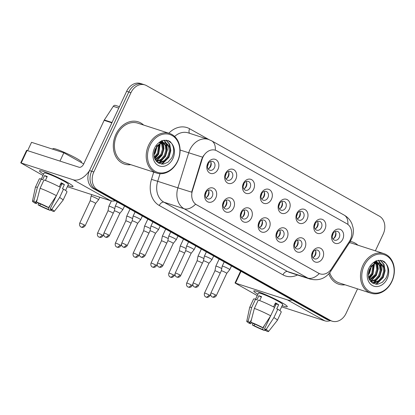 <?xml version="1.0" encoding="UTF-8"?>
<svg xmlns="http://www.w3.org/2000/svg" width="415" height="415" viewBox="0 0 415 415"><rect width="100%" height="100%" fill="white"/><g stroke="black" fill="none" stroke-linecap="round" stroke-linejoin="round"><path stroke-width="0.62" d="M233.635 207.936A7.403 5.857 -72 0 1 225.361 211.723A7.403 5.857 -72 0 1 223.343 202.162A7.403 5.857 -72 0 1 231.617 198.37A7.403 5.857 -72 0 1 233.635 207.936M223.654 202.722A4.627 3.662 108 0 0 225.449 208.927A4.627 3.662 108 0 0 230.092 206.328A4.627 3.662 108 0 0 228.302 200.123A4.627 3.662 108 0 0 223.654 202.722M251.459 217.927A7.403 5.857 -72 0 1 243.185 221.714A7.403 5.857 -72 0 1 241.167 212.153A7.403 5.857 -72 0 1 249.441 208.366A7.403 5.857 -72 0 1 251.459 217.927M241.478 212.713A4.627 3.662 108 0 0 243.273 218.918A4.627 3.662 108 0 0 247.916 216.319A4.627 3.662 108 0 0 246.126 210.115A4.627 3.662 108 0 0 241.478 212.713M269.288 227.918A7.403 5.857 -72 0 1 261.009 231.71A7.403 5.857 -72 0 1 258.991 222.15A7.403 5.857 -72 0 1 267.265 218.357A7.403 5.857 -72 0 1 269.288 227.918M259.308 222.705A4.627 3.662 108 0 0 261.097 228.914A4.627 3.662 108 0 0 265.74 226.315A4.627 3.662 108 0 0 263.95 220.106A4.627 3.662 108 0 0 259.308 222.705M287.113 237.914A7.403 5.857 -72 0 1 278.839 241.701A7.403 5.857 -72 0 1 276.815 232.141A7.403 5.857 -72 0 1 285.089 228.354A7.403 5.857 -72 0 1 287.113 237.914M277.132 232.701A4.627 3.662 108 0 0 278.921 238.905A4.627 3.662 108 0 0 283.564 236.306A4.627 3.662 108 0 0 281.775 230.102A4.627 3.662 108 0 0 277.132 232.701M304.937 247.905A7.403 5.857 -72 0 1 296.663 251.698A7.403 5.857 -72 0 1 294.64 242.137A7.403 5.857 -72 0 1 302.914 238.345A7.403 5.857 -72 0 1 304.937 247.905M294.956 242.692A4.627 3.662 108 0 0 296.746 248.901A4.627 3.662 108 0 0 301.389 246.303A4.627 3.662 108 0 0 299.599 240.093A4.627 3.662 108 0 0 294.956 242.692M322.761 257.902A7.403 5.857 -72 0 1 314.487 261.689A7.403 5.857 -72 0 1 312.464 252.128A7.403 5.857 -72 0 1 320.738 248.341A7.403 5.857 -72 0 1 322.761 257.902M312.78 252.688A4.627 3.662 108 0 0 314.57 258.893A4.627 3.662 108 0 0 319.213 256.294A4.627 3.662 108 0 0 317.423 250.089A4.627 3.662 108 0 0 312.78 252.688M215.81 197.939A7.403 5.857 -72 0 1 207.536 201.732A7.403 5.857 -72 0 1 205.518 192.166A7.403 5.857 -72 0 1 213.792 188.379A7.403 5.857 -72 0 1 215.81 197.939M205.83 192.726A4.627 3.662 108 0 0 207.619 198.935A4.627 3.662 108 0 0 212.267 196.337A4.627 3.662 108 0 0 210.478 190.127A4.627 3.662 108 0 0 205.83 192.726M235.824 179.239A7.403 5.857 -72 0 1 227.55 183.031A7.403 5.857 -72 0 1 225.527 173.47A7.403 5.857 -72 0 1 233.806 169.678A7.403 5.857 -72 0 1 235.824 179.239M225.843 174.025A4.627 3.662 108 0 0 227.633 180.235A4.627 3.662 108 0 0 232.281 177.636A4.627 3.662 108 0 0 230.486 171.426A4.627 3.662 108 0 0 225.843 174.025M253.648 189.235A7.403 5.857 -72 0 1 245.374 193.022A7.403 5.857 -72 0 1 243.356 183.461A7.403 5.857 -72 0 1 251.63 179.674A7.403 5.857 -72 0 1 253.648 189.235M243.667 184.021A4.627 3.662 108 0 0 245.457 190.226A4.627 3.662 108 0 0 250.105 187.627A4.627 3.662 108 0 0 248.315 181.422A4.627 3.662 108 0 0 243.667 184.021M271.472 199.226A7.403 5.857 -72 0 1 263.198 203.018A7.403 5.857 -72 0 1 261.18 193.452A7.403 5.857 -72 0 1 269.454 189.665A7.403 5.857 -72 0 1 271.472 199.226M261.492 194.013A4.627 3.662 108 0 0 263.286 200.222A4.627 3.662 108 0 0 267.929 197.623A4.627 3.662 108 0 0 266.139 191.414A4.627 3.662 108 0 0 261.492 194.013M289.296 209.222A7.403 5.857 -72 0 1 281.022 213.009A7.403 5.857 -72 0 1 279.005 203.449A7.403 5.857 -72 0 1 287.279 199.662A7.403 5.857 -72 0 1 289.296 209.222M279.316 204.009A4.627 3.662 108 0 0 281.111 210.213A4.627 3.662 108 0 0 285.753 207.614A4.627 3.662 108 0 0 283.964 201.41A4.627 3.662 108 0 0 279.316 204.009M307.126 219.213A7.403 5.857 -72 0 1 298.847 223A7.403 5.857 -72 0 1 296.829 213.44A7.403 5.857 -72 0 1 305.103 209.653A7.403 5.857 -72 0 1 307.126 219.213M297.14 214A4.627 3.662 108 0 0 298.935 220.204A4.627 3.662 108 0 0 303.578 217.605A4.627 3.662 108 0 0 301.788 211.401A4.627 3.662 108 0 0 297.14 214M324.95 229.204A7.403 5.857 -72 0 1 316.671 232.997A7.403 5.857 -72 0 1 314.653 223.436A7.403 5.857 -72 0 1 322.927 219.644A7.403 5.857 -72 0 1 324.95 229.204M314.969 223.991A4.627 3.662 108 0 0 316.759 230.201A4.627 3.662 108 0 0 321.402 227.602A4.627 3.662 108 0 0 319.612 221.392A4.627 3.662 108 0 0 314.969 223.991M342.774 239.201A7.403 5.857 -72 0 1 334.5 242.988A7.403 5.857 -72 0 1 332.477 233.427A7.403 5.857 -72 0 1 340.751 229.64A7.403 5.857 -72 0 1 342.774 239.201M332.794 233.987A4.627 3.662 108 0 0 334.583 240.192A4.627 3.662 108 0 0 339.226 237.593A4.627 3.662 108 0 0 337.437 231.388A4.627 3.662 108 0 0 332.794 233.987M218 169.247A7.403 5.857 -72 0 1 209.725 173.034A7.403 5.857 -72 0 1 207.702 163.474A7.403 5.857 -72 0 1 215.976 159.687A7.403 5.857 -72 0 1 218 169.247M208.019 164.034A4.627 3.662 108 0 0 209.808 170.238A4.627 3.662 108 0 0 214.456 167.639A4.627 3.662 108 0 0 212.662 161.435A4.627 3.662 108 0 0 208.019 164.034M226.191 200.212A4.627 3.662 -72 0 1 226.32 205.109A4.627 3.662 -72 0 1 223.789 207.614M244.015 210.203A4.627 3.662 -72 0 1 244.145 215.1A4.627 3.662 -72 0 1 241.613 217.61M261.839 220.199A4.627 3.662 -72 0 1 261.969 225.091A4.627 3.662 -72 0 1 259.437 227.602M279.663 230.19A4.627 3.662 -72 0 1 279.793 235.087A4.627 3.662 -72 0 1 277.262 237.598M297.488 240.181A4.627 3.662 -72 0 1 297.622 245.078A4.627 3.662 -72 0 1 295.086 247.589M315.312 250.178A4.627 3.662 -72 0 1 315.447 255.075A4.627 3.662 -72 0 1 312.91 257.58M208.366 190.215A4.627 3.662 -72 0 1 208.496 195.112A4.627 3.662 -72 0 1 205.965 197.623M228.375 171.519A4.627 3.662 -72 0 1 228.509 176.411A4.627 3.662 -72 0 1 225.978 178.922M246.204 181.511A4.627 3.662 -72 0 1 246.334 186.408A4.627 3.662 -72 0 1 243.802 188.918M264.028 191.502A4.627 3.662 -72 0 1 264.158 196.399A4.627 3.662 -72 0 1 261.626 198.91M281.852 201.498A4.627 3.662 -72 0 1 281.982 206.395A4.627 3.662 -72 0 1 279.451 208.901M299.677 211.489A4.627 3.662 -72 0 1 299.806 216.386A4.627 3.662 -72 0 1 297.275 218.897M317.501 221.486A4.627 3.662 -72 0 1 317.631 226.377A4.627 3.662 -72 0 1 315.099 228.888M335.325 231.477A4.627 3.662 -72 0 1 335.46 236.374A4.627 3.662 -72 0 1 332.923 238.884M210.55 161.523A4.627 3.662 -72 0 1 210.685 166.42A4.627 3.662 -72 0 1 208.154 168.931M202.115 159.282A12.497 9.887 -72 0 1 202.899 157.254A12.497 9.887 -72 0 1 215.442 150.235A12.497 9.887 -72 0 1 216.863 150.858L346.847 223.732A12.497 9.887 -72 0 1 349.212 241.748L331.559 268.728A12.497 9.887 -72 0 1 320.069 273.864A12.497 9.887 -72 0 1 318.647 273.241L196.601 204.818A12.497 9.887 -72 0 1 192.41 190.713L202.115 159.282L201.726 159.158L203.563 155.568M115.925 134.315A22.213 17.575 108 0 0 124.516 164.107A22.213 17.575 108 0 0 130.767 164.672A22.213 17.575 108 0 1 124.516 164.107A22.213 17.575 108 0 1 115.925 134.315A22.213 17.575 108 0 1 138.216 121.839A22.213 17.575 108 0 0 115.925 134.315M328.836 273.812A22.213 17.575 108 0 0 338.801 284.239A22.213 17.575 108 0 0 345.047 284.804A22.213 17.575 108 0 1 338.801 284.239A22.213 17.575 108 0 1 328.836 273.812M375.362 250.847L383.195 234.117A13.887 10.987 108 0 0 379.409 216.189L146.464 85.594A13.887 10.987 108 0 0 144.882 84.899L140.576 83.503A13.887 10.987 108 0 0 126.642 91.3L89.51 170.565A13.887 10.987 108 0 0 93.302 188.493L326.242 319.094L328.4 319.789A13.887 10.987 108 0 0 329.982 320.484A13.887 10.987 108 0 1 328.4 319.789L95.455 189.193L328.4 319.789L330.553 320.489A13.887 10.987 108 0 0 332.135 321.179A13.887 10.987 108 0 0 346.069 313.382L357.554 288.861M89.51 170.565L91.663 171.265A13.887 10.987 108 0 0 95.455 189.193A13.887 10.987 108 0 1 91.663 171.265L128.795 92L91.663 171.265L93.821 171.966A13.887 10.987 108 0 0 97.608 189.888L330.553 320.489M142.729 84.204A13.887 10.987 108 0 0 128.795 92A13.887 10.987 108 0 1 142.729 84.204M330.454 270.207A16.201 3.227 33.2 0 1 330.594 271.524C325.495 278.631 318.601 281.126 309.917 279.015A18.514 14.649 -72 0 1 307.811 278.092A16.201 9.784 119.3 0 0 319.26 273.573L195.548 204.216A16.201 9.784 -60.7 0 1 184.099 208.74A18.514 14.649 -72 0 1 177.885 187.839L191.657 192.166L201.726 159.158M143.606 125.045A22.213 17.575 108 0 0 138.216 121.839A22.213 17.575 108 0 1 143.606 125.045M357.891 245.182A22.213 17.575 108 0 0 352.501 241.976A22.213 17.575 108 0 0 350.276 241.452A22.213 17.575 108 0 1 352.501 241.976L352.501 241.976A22.213 17.575 108 0 1 357.891 245.182M144.882 84.899A13.887 10.987 108 0 0 130.948 92.695L93.821 171.966M326.242 319.094A13.887 10.987 108 0 0 327.824 319.783L332.135 321.179M210.348 167.032A7.403 5.857 108 0 0 210.462 166.804A7.403 5.857 108 0 0 211.219 164.35M208.895 168.547A6.941 5.494 108 0 0 210.14 166.623A6.941 5.494 108 0 0 210.929 162.27M207.484 166.104A5.089 4.031 108 0 0 207.775 165.554A5.089 4.031 108 0 0 208.351 163.422M84.214 224.956A3.009 0.285 -154.9 0 0 81.366 223.592A3.009 0.285 -154.9 0 0 79.737 223.114C78.907 225.895 80.982 227.13 80.686 226.818L80.992 227.015A3.009 1.816 119.3 0 0 81.195 227.104A3.009 1.816 -60.7 0 0 84.214 224.956A3.009 0.285 -154.9 0 1 85.189 225.667L95.606 203.428A3.009 0.285 -154.9 0 0 95.606 203.428L98.599 199.755A4.166 0.399 -154.9 0 0 98.604 199.75A4.166 0.399 -154.9 0 0 97.255 198.764A4.166 0.399 -154.9 0 0 91.938 196.357A4.166 0.399 -154.9 0 0 91.061 196.212A4.166 0.399 -154.9 0 0 91.061 196.222L91.803 194.63M95.606 203.428A3.009 0.285 -154.9 0 0 94.63 202.722A3.009 0.285 -154.9 0 0 90.786 200.979A3.009 0.285 -154.9 0 0 90.154 200.876A3.009 0.285 -154.9 0 0 90.154 200.886L91.061 196.222M208.164 195.73A7.403 5.857 108 0 0 208.273 195.496A7.403 5.857 108 0 0 209.03 193.042M206.706 197.239A6.941 5.494 108 0 0 207.951 195.315A6.941 5.494 108 0 0 208.74 190.962M205.295 194.796A5.089 4.031 108 0 0 205.586 194.246A5.089 4.031 108 0 0 206.167 192.114M124.542 206.011L122.809 209.7A4.166 0.399 -154.9 0 0 122.809 209.7A4.166 0.399 -154.9 0 0 121.46 208.719A4.166 0.399 -154.9 0 0 116.143 206.312A4.166 0.399 -154.9 0 0 115.266 206.167A4.166 0.399 -154.9 0 0 115.266 206.177L117.253 201.923M108.419 234.911A3.009 0.285 -154.9 0 0 105.571 233.541A3.009 0.285 -154.9 0 0 103.942 233.064C103.112 235.845 105.187 237.079 104.891 236.768L105.197 236.965A3.009 1.816 119.3 0 0 105.4 237.053A3.009 1.816 -60.7 0 0 108.419 234.911A3.009 0.285 -154.9 0 1 109.394 235.616L119.811 213.383A3.009 0.285 -154.9 0 0 119.811 213.383A3.009 0.285 -154.9 0 0 118.835 212.672A3.009 0.285 -154.9 0 0 114.991 210.934A3.009 0.285 -154.9 0 0 114.358 210.83A3.009 0.285 -154.9 0 0 114.358 210.836L115.266 206.177M228.172 177.029A7.403 5.857 108 0 0 228.286 176.795A7.403 5.857 108 0 0 229.044 174.341M226.72 178.538A6.941 5.494 108 0 0 227.965 176.619A6.941 5.494 108 0 0 228.753 172.261M225.309 176.095A5.089 4.031 108 0 0 225.599 175.545A5.089 4.031 108 0 0 226.18 173.413M113.248 213.211A3.009 0.285 -154.9 0 0 112.455 212.713A3.009 0.285 -154.9 0 0 108.611 210.976A3.009 0.285 -154.9 0 0 107.978 210.872A3.009 0.285 -154.9 0 0 107.978 210.877L108.886 206.219A4.166 0.399 -154.9 0 1 108.886 206.208A4.166 0.399 -154.9 0 1 109.762 206.354A4.166 0.399 -154.9 0 1 114.794 208.6M245.996 187.02A7.403 5.857 108 0 0 246.111 186.792A7.403 5.857 108 0 0 246.868 184.333M244.544 188.535A6.941 5.494 108 0 0 245.789 186.61A6.941 5.494 108 0 0 246.577 182.258M243.133 186.091A5.089 4.031 108 0 0 243.423 185.541A5.089 4.031 108 0 0 244.004 183.409M131.073 223.203A3.009 0.285 -154.9 0 0 130.279 222.705A3.009 0.285 -154.9 0 0 126.44 220.967A3.009 0.285 -154.9 0 0 125.807 220.863A3.009 0.285 -154.9 0 0 125.802 220.868L126.71 216.21A4.166 0.399 -154.9 0 1 126.71 216.199A4.166 0.399 -154.9 0 1 127.587 216.345A4.166 0.399 -154.9 0 1 132.618 218.596M263.826 197.016A7.403 5.857 108 0 0 263.935 196.783A7.403 5.857 108 0 0 264.692 194.329M262.368 198.526A6.941 5.494 108 0 0 263.613 196.601A6.941 5.494 108 0 0 264.402 192.249M260.957 196.082A5.089 4.031 108 0 0 261.248 195.532A5.089 4.031 108 0 0 261.829 193.4M148.897 233.194A3.009 0.285 -154.9 0 0 148.103 232.701A3.009 0.285 -154.9 0 0 144.264 230.963A3.009 0.285 -154.9 0 0 143.632 230.859A3.009 0.285 -154.9 0 0 143.626 230.865L144.534 226.201A4.166 0.399 -154.9 0 0 144.534 226.201A4.166 0.399 -154.9 0 1 145.411 226.336A4.166 0.399 -154.9 0 1 150.443 228.587M281.65 207.007A7.403 5.857 108 0 0 281.759 206.779A7.403 5.857 108 0 0 282.516 204.32M280.192 208.517A6.941 5.494 108 0 0 281.437 206.597A6.941 5.494 108 0 0 282.226 202.245M278.781 206.079A5.089 4.031 108 0 0 279.072 205.529A5.089 4.031 108 0 0 279.653 203.397M166.721 243.19A3.009 0.285 -154.9 0 0 165.927 242.692A3.009 0.285 -154.9 0 0 162.089 240.954A3.009 0.285 -154.9 0 0 161.456 240.85A3.009 0.285 -154.9 0 0 161.451 240.856L162.358 236.197A4.166 0.399 -154.9 0 0 162.358 236.197A4.166 0.399 -154.9 0 1 163.235 236.332A4.166 0.399 -154.9 0 1 168.267 238.578M225.988 205.721A7.403 5.857 108 0 0 226.097 205.492A7.403 5.857 108 0 0 226.855 203.034M224.531 207.23A6.941 5.494 108 0 0 225.776 205.311A6.941 5.494 108 0 0 226.564 200.959M223.12 204.792A5.089 4.031 108 0 0 223.41 204.237A5.089 4.031 108 0 0 223.991 202.11M142.366 216.002L140.638 219.696A4.166 0.399 -154.9 0 0 140.638 219.696A4.166 0.399 -154.9 0 0 139.29 218.715A4.166 0.399 -154.9 0 0 133.967 216.303A4.166 0.399 -154.9 0 0 133.091 216.163A4.166 0.399 -154.9 0 0 133.091 216.168L135.077 211.92M126.243 244.902A3.009 0.285 -154.9 0 0 123.395 243.538A3.009 0.285 -154.9 0 0 121.771 243.06C120.936 245.841 123.011 247.075 122.716 246.764L123.022 246.961A3.009 1.816 119.3 0 0 123.224 247.05A3.009 1.816 -60.7 0 0 126.243 244.902A3.009 0.285 -154.9 0 1 127.218 245.613L137.635 223.374A3.009 0.285 -154.9 0 0 137.635 223.374A3.009 0.285 -154.9 0 0 136.66 222.668A3.009 0.285 -154.9 0 0 132.821 220.925A3.009 0.285 -154.9 0 0 132.188 220.822A3.009 0.285 -154.9 0 0 132.183 220.832L133.091 216.168M243.813 215.712A7.403 5.857 108 0 0 243.921 215.484A7.403 5.857 108 0 0 244.684 213.03M242.355 217.227A6.941 5.494 108 0 0 243.6 215.302A6.941 5.494 108 0 0 244.388 210.95M240.944 214.783A5.089 4.031 108 0 0 241.24 214.233A5.089 4.031 108 0 0 241.815 212.101M158.457 229.697A4.166 0.399 -154.9 0 0 158.463 229.687A4.166 0.399 -154.9 0 0 157.114 228.707A4.166 0.399 -154.9 0 0 151.791 226.3A4.166 0.399 -154.9 0 0 150.915 226.154A4.166 0.399 -154.9 0 0 150.915 226.165L150.007 230.818A3.009 0.285 -154.9 0 1 150.012 230.818A3.009 0.285 -154.9 0 1 150.645 230.922A3.009 0.285 -154.9 0 1 154.484 232.659A3.009 0.285 -154.9 0 1 155.459 233.37L158.457 229.697M155.454 233.375A3.009 0.285 -154.9 0 0 155.459 233.37L145.043 255.604A3.009 0.285 -154.9 0 0 144.067 254.898A3.009 0.285 -154.9 0 0 141.219 253.529A3.009 0.285 -154.9 0 0 139.596 253.051C138.76 255.832 140.835 257.067 140.54 256.755L140.846 256.952A3.009 1.816 119.3 0 0 141.048 257.041A3.009 1.816 -60.7 0 0 144.067 254.898M261.637 225.708A7.403 5.857 108 0 0 261.746 225.475A7.403 5.857 108 0 0 262.508 223.021M260.179 227.218A6.941 5.494 108 0 0 261.424 225.298A6.941 5.494 108 0 0 262.213 220.946M258.768 224.774A5.089 4.031 108 0 0 259.064 224.225A5.089 4.031 108 0 0 259.64 222.092M176.282 239.688A4.166 0.399 -154.9 0 0 176.287 239.683A4.166 0.399 -154.9 0 0 174.938 238.698A4.166 0.399 -154.9 0 0 169.616 236.291A4.166 0.399 -154.9 0 0 168.739 236.145A4.166 0.399 -154.9 0 0 168.739 236.156L167.831 240.814A3.009 0.285 -154.9 0 0 167.831 240.814A3.009 0.285 -154.9 0 1 168.469 240.913A3.009 0.285 -154.9 0 1 172.308 242.656A3.009 0.285 -154.9 0 1 173.283 243.361A3.009 0.285 -154.9 0 0 173.283 243.361L176.282 239.688M43.596 174.113A18.514 1.769 25.1 0 1 39.861 170.69A18.514 1.769 25.1 0 1 67.038 182.19A18.514 1.769 25.1 0 1 72.926 186.174A18.514 1.769 25.1 0 1 67.904 185.5A18.514 1.769 25.1 0 0 73.035 186.553A18.514 1.769 25.1 0 0 67.038 182.19A18.514 1.769 25.1 0 0 49.51 173.781A18.514 1.769 25.1 0 0 39.503 170.845A18.514 1.769 25.1 0 0 43.596 174.113M89.453 170.695A18.514 11.184 119.3 0 1 73.201 179.773L20.75 162.851L42.973 175.436M115.199 200.772A18.514 11.184 119.3 0 1 110.525 200.699L67.339 186.703M20.75 162.851L26.612 150.339L79.063 167.255A4.627 2.796 -60.7 0 0 83.711 163.956L104.144 120.334A2.314 1.831 -72 0 1 104.336 119.987L113.274 106.328A2.314 1.831 -72 0 1 115.401 105.379L119.437 106.686M257.876 294.245A18.514 1.769 25.1 0 1 254.146 290.827A18.514 1.769 25.1 0 1 281.318 302.327A18.514 1.769 25.1 0 1 287.206 306.312A18.514 1.769 25.1 0 1 282.184 305.632A18.514 1.769 25.1 0 0 287.315 306.69A18.514 1.769 25.1 0 0 281.318 302.327A18.514 1.769 25.1 0 0 263.79 293.913A18.514 1.769 25.1 0 0 253.783 290.982A18.514 1.769 25.1 0 0 257.876 294.245M292.16 299.983A18.514 11.184 119.3 0 1 287.481 299.91L235.03 282.988L257.259 295.573M330.444 320.634A18.514 11.184 119.3 0 1 324.805 320.831L281.624 306.835M169.559 133.459L137.79 123.162A20.828 16.481 108 0 0 116.89 134.854A20.828 16.481 108 0 0 124.946 162.784L156.714 173.081A20.828 16.481 108 0 0 177.615 161.388A20.828 16.481 108 0 0 169.559 133.459A20.828 16.481 108 0 0 148.658 145.151A20.828 16.481 108 0 0 156.714 173.081M177.511 161.202A19.899 15.744 108 0 0 172.08 135.503A19.899 15.744 108 0 0 149.841 145.686A19.899 15.744 108 0 0 155.272 171.385A19.899 15.744 108 0 0 177.511 161.202M159.07 144.301L155.371 148.938C153.099 154.219 154.339 158.4 155.303 159.817L158.763 163.277L163.391 164.107L168.075 162.161L171.706 157.996C174.305 152.855 174.352 148.093 171.862 143.72L170.124 141.572L167.883 140.462L161.783 140.68L159.324 142.381L160.315 143.528L164.921 142.833L168.36 145.032C170.679 148.28 170.773 152.191 168.64 156.771L165.17 160.849L160.61 162.716L157.498 162.436M156.497 146.983L154.961 152.341L154.105 153.732M159.396 144.072L158.385 153.446L154.489 157.825M158.763 144.534L157.529 153.171L154.302 157.062M161.653 142.983L162.561 144.534L163.323 149.39L161.803 154.556L155.485 160.123M161.119 143.165L161.705 144.259L162.467 149.11L160.947 154.281L155.205 159.635M163.635 142.698L165.979 145.644L166.742 150.495L165.222 155.667L161.751 159.744L156.647 161.653M163.157 142.708L165.123 145.364L165.886 150.22L164.366 155.386L160.906 159.459L156.356 161.331M164.983 142.879L168.547 146.474L169.304 151.325L167.785 156.497L164.319 160.574L159.754 162.441L157.384 162.348M155.205 149.312L154.567 151.107M160.315 141.66L161.399 142.672M159.998 141.826L160.88 142.817M160.216 141.66L163.349 142.511M161.684 141.821L162.882 142.49M156.45 146.194L161.84 142.584L164.786 142.807M166.135 140.094L169.745 144.264L170.824 150.619L168.931 157.389L162.141 164.169M164.184 140.099L166.436 143.408M166.612 143.844L167.37 149.955L165.507 156.284L159.905 162.421M162.089 140.571L163.028 142.329M163.194 142.739L163.951 148.85L162.089 155.174L156.486 161.316M159.879 141.92L160.216 143.066M160.263 143.268L158.67 154.064L154.862 158.909M157.15 146.122L155.251 152.959L154.069 154.909M167.722 140.415L171.571 143.268M165.896 140.073L169.32 144.124L170.394 150.484L168.5 157.249L161.508 164.122M163.935 140.13L165.969 143.18M166.088 143.45L166.954 149.654L165.082 156.144L159.132 162.488M161.814 140.669L162.566 142.106M162.82 142.739L163.515 148.798L161.663 155.034L156.17 161.108M159.957 143.72L158.245 153.929L154.712 158.525M156.657 146.754L154.826 152.819L154.084 154.11M383.839 253.591A20.828 16.481 108 0 0 362.943 265.289A20.828 16.481 108 0 0 371 293.218A20.828 16.481 108 0 0 391.9 281.52A20.828 16.481 108 0 0 383.839 253.591L352.07 243.294A20.828 16.481 108 0 0 349.435 242.734M391.791 281.334A19.899 15.744 108 0 0 386.36 255.64A19.899 15.744 108 0 0 364.121 265.823A19.899 15.744 108 0 0 369.552 291.517A19.899 15.744 108 0 0 391.791 281.334M373.355 264.438L369.656 269.076C367.379 274.351 368.619 278.532 369.583 279.949L373.044 283.409L377.676 284.239L382.36 282.299L385.992 278.133C388.585 272.987 388.637 268.23 386.142 263.852L384.404 261.704L382.163 260.599L376.063 260.817L373.609 262.519L374.595 263.665L379.201 262.97L382.64 265.169C384.964 268.417 385.058 272.328 382.921 276.909L379.455 280.986L374.89 282.854L371.778 282.574M370.777 267.12L369.246 272.473L368.39 273.869M373.682 264.205L372.665 273.584L368.769 277.962M373.049 264.671L371.809 273.309L368.582 277.199M375.933 263.115L376.841 264.671L377.603 269.522L376.083 274.694L369.765 280.26M375.399 263.302L375.99 264.391L376.747 269.247L375.227 274.414L369.485 279.772M377.915 262.83L380.264 265.776L381.022 270.632L379.502 275.799L376.037 279.876L370.927 281.785M377.437 262.84L379.409 265.501L380.166 270.352L378.646 275.524L375.191 279.591L370.637 281.463M379.263 263.011L382.827 266.612L383.59 271.462L382.07 276.634L378.599 280.706L374.034 282.574L371.669 282.48M369.485 269.449L368.852 271.244M374.6 261.798L375.684 262.804M374.278 261.958L375.16 262.954M374.496 261.798L377.629 262.643M375.964 261.953L377.162 262.628M370.735 266.331L376.125 262.716L379.066 262.939M329.743 272.722A20.828 16.481 108 0 0 339.226 282.921L371 293.218M380.415 260.231L384.025 264.402L385.104 270.756L383.211 277.526L376.426 284.301M378.47 260.236L380.721 263.541M380.897 263.982L381.655 270.092L379.792 276.416L374.185 282.558M376.369 260.708L377.313 262.462M377.479 262.871L378.231 268.982L376.374 275.311L370.766 281.448M374.164 262.052L374.501 263.203M374.548 263.406L372.955 274.201L369.143 279.041M371.43 266.259L369.532 273.091L368.354 275.041M382.007 260.547L385.851 263.401M380.182 260.205L383.6 264.262L384.679 270.616L382.786 277.386L375.793 284.259M378.215 260.267L380.254 263.312M380.368 263.587L381.24 269.792L379.362 276.276L373.412 282.62M376.094 260.802L376.851 262.244M377.1 262.871L377.795 268.93L375.943 275.171L370.45 281.24M374.237 263.857L372.525 274.061L368.997 278.662M370.943 266.887L369.106 272.956L368.364 274.248M27.67 150.598L31.545 142.324L63.853 152.793L83.721 163.93M63.853 152.793L59.978 161.072M37.122 202.416L36.546 203.641A9.255 0.887 25.1 0 1 34.99 202.307A9.255 0.887 25.1 0 1 35.794 202.307L37.251 199.195M40.084 188.27L36.504 202.069L38.486 203.179A9.255 0.887 25.1 0 1 46.973 207.023L48.633 207.557L56.404 195.662L60.315 187.321A15.272 1.463 25.1 0 0 43.99 179.928L40.084 188.27A15.272 1.463 25.1 0 1 56.404 195.662M36.546 203.641L34.891 203.106A12.035 1.152 25.1 0 1 32.463 201.156L35.389 187.269A15.272 1.463 25.1 0 1 35.4 187.238L39.311 178.896A15.272 1.463 25.1 0 1 41.298 179.057L44.115 173.008A13.42 1.287 25.1 0 1 51.367 175.135A13.42 1.287 25.1 0 1 64.076 181.231A13.42 1.287 25.1 0 1 68.423 184.395L65.591 190.438M59.309 186.786L61.176 182.792A13.42 1.287 25.1 0 1 62.904 183.731A13.42 1.287 25.1 0 1 64.392 184.597L62.442 188.768L63.531 189.121A15.272 1.463 25.1 0 1 66.971 191.855L63.064 200.196A15.272 1.463 25.1 0 1 63.044 200.227L54.251 211.36A12.035 1.152 25.1 0 1 52.923 211.271L50.946 210.161L51.237 209.539M52.715 149.182L52.964 148.663A15.734 1.504 25.1 0 1 61.467 151.153A15.734 1.504 25.1 0 1 76.365 158.302A15.734 1.504 25.1 0 1 81.459 162.011L81.221 162.53M56.238 195.922L50.194 208.828L51.849 209.362L59.625 197.467L63.531 189.121M59.625 197.467A15.272 1.463 25.1 0 1 63.064 200.196M36.504 202.069A12.035 1.152 25.1 0 1 48.633 207.557M51.849 209.362A12.035 1.152 25.1 0 1 54.251 211.36M50.163 205.218L48.254 209.29L50.231 210.4L50.993 209.357M50.231 210.4A12.035 1.152 25.1 0 1 38.107 204.911L39.762 205.446L40.457 203.967M38.616 203.226L38.107 204.911M50.194 208.828A9.255 0.887 25.1 0 1 51.751 210.161A9.255 0.887 25.1 0 1 50.946 210.161M48.254 209.29A9.255 0.887 25.1 0 1 39.762 205.446M45.396 180.452L47.253 176.484A13.42 1.287 25.1 0 0 44.561 175.612L42.605 179.783L41.298 179.057L37.392 187.398L33.812 201.197L35.794 202.307M35.4 187.238A15.272 1.463 25.1 0 1 37.392 187.398M32.463 201.156A12.035 1.152 25.1 0 1 33.812 201.197M60.279 187.3L61.918 183.793A9.255 0.887 -154.9 0 0 60.974 183.228M60.414 184.421A9.255 0.887 -154.9 0 0 61.451 184.784M44.561 175.612L47.014 176.992M61.918 183.793L64.392 184.597M60.383 184.488L61.342 185.023M251.407 322.548L250.831 323.778A9.255 0.887 25.1 0 1 249.27 322.445A9.255 0.887 25.1 0 1 250.074 322.439L251.532 319.327M254.364 308.407L250.79 322.206L252.766 323.311A9.255 0.887 25.1 0 1 261.258 327.155L262.913 327.694L270.689 315.799L274.595 307.453A15.272 1.463 25.1 0 0 258.275 300.061L254.364 308.407A15.272 1.463 25.1 0 1 270.689 315.799M255.562 299.184L258.395 293.14A13.42 1.287 25.1 0 1 265.647 295.267A13.42 1.287 25.1 0 1 278.356 301.368A13.42 1.287 25.1 0 1 282.703 304.527L279.871 310.57M273.589 306.924L275.461 302.929A13.42 1.287 25.1 0 1 277.184 303.868A13.42 1.287 25.1 0 1 278.678 304.735L276.722 308.905L277.817 309.258A15.272 1.463 25.1 0 1 281.256 311.987L277.345 320.333A15.272 1.463 25.1 0 1 277.329 320.359L268.536 331.497A12.035 1.152 25.1 0 1 267.208 331.409L265.226 330.299L265.522 329.676M270.518 316.059L264.474 328.96L266.129 329.5L273.905 317.6L277.817 309.258M273.905 317.6A15.272 1.463 25.1 0 1 277.345 320.333M250.79 322.206A12.035 1.152 25.1 0 1 262.913 327.694M266.129 329.5A12.035 1.152 25.1 0 1 268.536 331.497M264.443 325.355L262.534 329.427L264.516 330.537L265.273 329.489M264.516 330.537A12.035 1.152 25.1 0 1 252.393 325.044L254.047 325.583L254.737 324.105M252.896 323.363L252.393 325.044M264.474 328.96A9.255 0.887 25.1 0 1 266.036 330.299A9.255 0.887 25.1 0 1 265.226 330.299M262.534 329.427A9.255 0.887 25.1 0 1 254.047 325.583M259.676 300.585L261.533 296.621A13.42 1.287 25.1 0 0 258.841 295.75L256.885 299.921L255.583 299.189L251.672 307.536L248.097 321.329L250.074 322.439M250.831 323.778L249.171 323.244A12.035 1.152 25.1 0 1 246.749 321.288L249.674 307.406A15.272 1.463 25.1 0 1 249.685 307.375L253.591 299.033A15.272 1.463 25.1 0 1 255.583 299.189M249.685 307.375A15.272 1.463 25.1 0 1 251.672 307.536M246.749 321.288A12.035 1.152 25.1 0 1 248.097 321.329M274.559 307.432L276.198 303.93A9.255 0.887 -154.9 0 0 275.254 303.365M274.699 304.558A9.255 0.887 -154.9 0 0 275.736 304.921M258.841 295.75L261.294 297.124M276.198 303.93L278.678 304.735M274.668 304.62L275.622 305.16M299.474 216.998A7.403 5.857 108 0 0 299.583 216.77A7.403 5.857 108 0 0 300.346 214.316M298.017 218.513A6.941 5.494 108 0 0 299.262 216.589A6.941 5.494 108 0 0 300.05 212.236M296.606 216.07A5.089 4.031 108 0 0 296.901 215.52A5.089 4.031 108 0 0 297.477 213.388M184.545 253.181A3.009 0.285 -154.9 0 0 183.752 252.688A3.009 0.285 -154.9 0 0 179.913 250.945A3.009 0.285 -154.9 0 0 179.28 250.842A3.009 0.285 -154.9 0 0 179.275 250.852L180.183 246.188A4.166 0.399 -154.9 0 1 180.188 246.183A4.166 0.399 -154.9 0 1 181.059 246.323A4.166 0.399 -154.9 0 1 186.091 248.575M317.299 226.995A7.403 5.857 108 0 0 317.408 226.761A7.403 5.857 108 0 0 318.17 224.308M315.841 228.504A6.941 5.494 108 0 0 317.086 226.585A6.941 5.494 108 0 0 317.874 222.233M314.43 226.061A5.089 4.031 108 0 0 314.726 225.511A5.089 4.031 108 0 0 315.301 223.379M202.37 263.177A3.009 0.285 -154.9 0 0 201.576 262.679A3.009 0.285 -154.9 0 0 197.737 260.942A3.009 0.285 -154.9 0 0 197.104 260.838A3.009 0.285 -154.9 0 0 197.099 260.843M203.915 258.566A4.166 0.399 -154.9 0 0 198.889 256.32A4.166 0.399 -154.9 0 0 198.012 256.174A4.166 0.399 -154.9 0 0 198.007 256.185L201.337 249.067M335.123 236.986A7.403 5.857 108 0 0 335.232 236.758A7.403 5.857 108 0 0 335.994 234.299M333.665 238.501A6.941 5.494 108 0 0 334.91 236.576A6.941 5.494 108 0 0 335.699 232.224M332.254 236.057A5.089 4.031 108 0 0 332.55 235.507A5.089 4.031 108 0 0 333.126 233.375M220.194 273.169A3.009 0.285 -154.9 0 0 219.4 272.676A3.009 0.285 -154.9 0 0 215.561 270.933A3.009 0.285 -154.9 0 0 214.929 270.829A3.009 0.285 -154.9 0 0 214.929 270.834L215.831 266.176A4.166 0.399 -154.9 0 0 215.831 266.176A4.166 0.399 -154.9 0 1 216.713 266.311A4.166 0.399 -154.9 0 1 221.74 268.562M279.461 235.699A7.403 5.857 108 0 0 279.57 235.471A7.403 5.857 108 0 0 280.333 233.012M278.003 237.214A6.941 5.494 108 0 0 279.248 235.289A6.941 5.494 108 0 0 280.037 230.937M276.592 234.771A5.089 4.031 108 0 0 276.888 234.221A5.089 4.031 108 0 0 277.464 232.089M195.839 245.981L194.111 249.674A4.166 0.399 -154.9 0 0 194.111 249.674A4.166 0.399 -154.9 0 0 192.762 248.694A4.166 0.399 -154.9 0 0 187.44 246.282A4.166 0.399 -154.9 0 0 186.563 246.142A4.166 0.399 -154.9 0 0 186.563 246.152L188.555 241.898M179.716 274.88A3.009 0.285 -154.9 0 0 176.868 273.516A3.009 0.285 -154.9 0 0 175.244 273.039C174.409 275.819 176.484 277.054 176.188 276.743L176.494 276.94A3.009 1.816 119.3 0 0 176.697 277.028A3.009 1.816 -60.7 0 0 179.716 274.88A3.009 0.285 -154.9 0 1 180.691 275.591L191.108 253.358A3.009 0.285 -154.9 0 0 191.108 253.358A3.009 0.285 -154.9 0 0 190.132 252.647A3.009 0.285 -154.9 0 0 186.294 250.909A3.009 0.285 -154.9 0 0 185.661 250.805A3.009 0.285 -154.9 0 0 185.655 250.81L186.563 246.152M297.285 245.696A7.403 5.857 108 0 0 297.394 245.462A7.403 5.857 108 0 0 298.157 243.008M295.828 247.205A6.941 5.494 108 0 0 297.073 245.281A6.941 5.494 108 0 0 297.861 240.928M294.422 244.762A5.089 4.031 108 0 0 294.712 244.212A5.089 4.031 108 0 0 295.288 242.08M197.54 284.877A3.009 0.285 -154.9 0 0 194.692 283.507A3.009 0.285 -154.9 0 0 193.068 283.035C192.233 285.811 194.313 287.045 194.013 286.734L194.319 286.931A3.009 1.816 119.3 0 0 194.521 287.019A3.009 1.816 -60.7 0 0 197.54 284.877A3.009 0.285 -154.9 0 1 198.515 285.587L208.932 263.349A3.009 0.285 -154.9 0 0 208.932 263.349L211.93 259.676A4.166 0.399 -154.9 0 0 211.935 259.666A4.166 0.399 -154.9 0 0 210.587 258.685A4.166 0.399 -154.9 0 0 205.269 256.278A4.166 0.399 -154.9 0 0 204.393 256.133A4.166 0.399 -154.9 0 0 204.388 256.143L206.38 251.889M208.932 263.349A3.009 0.285 -154.9 0 0 207.957 262.638A3.009 0.285 -154.9 0 0 204.118 260.9A3.009 0.285 -154.9 0 0 203.485 260.796A3.009 0.285 -154.9 0 0 203.48 260.802L204.388 256.143M315.11 255.687A7.403 5.857 108 0 0 315.224 255.458A7.403 5.857 108 0 0 315.981 253M313.657 257.196A6.941 5.494 108 0 0 314.902 255.277A6.941 5.494 108 0 0 315.69 250.925M312.246 254.758A5.089 4.031 108 0 0 312.537 254.208A5.089 4.031 108 0 0 313.112 252.076M229.754 269.667A4.166 0.399 -154.9 0 0 229.76 269.662A4.166 0.399 -154.9 0 0 228.411 268.681A4.166 0.399 -154.9 0 0 223.094 266.269A4.166 0.399 -154.9 0 0 222.217 266.129A4.166 0.399 -154.9 0 0 222.212 266.134L221.309 270.793A3.009 0.285 -154.9 0 0 221.309 270.798A3.009 0.285 -154.9 0 1 221.942 270.891A3.009 0.285 -154.9 0 1 225.781 272.634A3.009 0.285 -154.9 0 1 226.756 273.34A3.009 0.285 -154.9 0 1 226.756 273.35L229.754 269.667L231.487 265.968M318.647 273.241L318.378 273.153M196.601 204.818L196.337 204.73M192.41 190.713L192.015 190.584M160.04 173.698L157.695 181.298L177.885 187.839L188.706 152.819A18.514 14.649 -72 0 1 189.868 149.81A18.514 14.649 -72 0 1 208.444 139.419L188.249 132.873A18.514 14.649 108 0 0 174.627 136.478M202.567 157.171L180.074 150.023M347.869 224.411A16.201 9.784 -60.7 0 0 344.196 215.131L211.634 140.815A16.201 9.784 119.3 0 1 215.302 150.189M297.482 274.984A23.141 18.312 -72 0 1 282.968 274.849A4.627 2.796 -60.7 0 1 287.616 271.55L307.811 278.092L184.099 208.74L163.909 202.193L287.616 271.55A18.514 14.649 108 0 0 289.727 272.473L309.917 279.015M350.125 240.15A16.201 3.227 33.2 0 1 350.265 241.463L330.594 271.524M168.806 133.215A23.141 18.312 -72 0 1 189.624 128.749L208.963 139.596M282.968 274.849L159.261 205.492A23.141 18.312 -72 0 1 151.491 179.373L153.737 172.116M130.948 92.695L126.642 91.3M97.608 189.888L93.302 188.493M151.491 179.373L157.695 181.298A18.514 14.649 108 0 0 163.909 202.193A4.627 2.796 -60.7 0 0 159.261 205.492M189.624 128.749A4.627 2.796 -60.7 0 0 189.619 133.314M102.038 234.952A3.009 0.285 -154.9 0 0 99.19 233.583A3.009 0.285 -154.9 0 0 97.561 233.106C96.731 235.886 98.806 237.121 98.511 236.809L98.817 237.007A3.009 1.816 119.3 0 0 99.019 237.095A3.009 1.816 -60.7 0 0 102.038 234.952A3.009 0.285 -154.9 0 1 103.013 235.658L103.662 234.273M119.862 244.943A3.009 0.285 -154.9 0 0 117.014 243.579A3.009 0.285 -154.9 0 0 115.391 243.102C114.556 245.882 116.631 247.117 116.335 246.801L116.641 247.003A3.009 1.816 119.3 0 0 116.843 247.086A3.009 1.816 -60.7 0 0 119.862 244.943A3.009 0.285 -154.9 0 1 120.838 245.654L121.486 244.269M137.687 254.935A3.009 0.285 -154.9 0 0 134.839 253.57A3.009 0.285 -154.9 0 0 133.215 253.093C132.38 255.873 134.455 257.108 134.159 256.797L134.465 256.994A3.009 1.816 119.3 0 0 134.668 257.082A3.009 1.816 -60.7 0 0 137.687 254.935A3.009 0.285 -154.9 0 1 138.662 255.645L139.31 254.26M155.511 264.931A3.009 0.285 -154.9 0 0 152.663 263.561A3.009 0.285 -154.9 0 0 151.039 263.084C150.204 265.865 152.279 267.099 151.983 266.788L152.289 266.985A3.009 1.816 119.3 0 0 152.492 267.073A3.009 1.816 -60.7 0 0 155.511 264.931A3.009 0.285 -154.9 0 1 156.486 265.636L157.135 264.256M161.892 264.889A3.009 0.285 -154.9 0 0 159.044 263.525A3.009 0.285 -154.9 0 0 157.42 263.048C156.585 265.828 158.66 267.063 158.364 266.746L158.67 266.949A3.009 1.816 119.3 0 0 158.872 267.032A3.009 1.816 -60.7 0 0 161.892 264.889A3.009 0.285 -154.9 0 1 162.867 265.6L173.283 243.361M110.525 200.699L73.201 179.773M111.868 122.84L104.144 120.334M27.1 150.417L21.238 162.934M104.336 119.987L112.034 122.482M118.768 108.108L113.274 106.328M324.805 320.831L287.481 299.91M241.027 271.317L235.518 283.066M159.324 142.381A13.239 10.474 108 0 0 154.473 148.285A13.239 10.474 108 0 0 158.084 165.378A13.239 10.474 108 0 0 172.879 158.603A13.239 10.474 108 0 0 171.862 143.72M168.36 145.032A10.463 8.279 108 0 0 165.284 142.968L160.807 143.289M373.609 262.519A13.239 10.474 108 0 0 368.753 268.417A13.239 10.474 108 0 0 372.369 285.515A13.239 10.474 108 0 0 387.164 278.74A13.239 10.474 108 0 0 386.142 263.852M382.64 265.169A10.463 8.279 108 0 0 379.569 263.105L375.093 263.426M173.335 274.922A3.009 0.285 -154.9 0 0 170.487 273.558A3.009 0.285 -154.9 0 0 168.864 273.08C168.028 275.861 170.109 277.096 169.808 276.784L170.114 276.981A3.009 1.816 119.3 0 0 170.316 277.07A3.009 1.816 -60.7 0 0 173.335 274.922A3.009 0.285 -154.9 0 1 174.31 275.633L174.959 274.248M191.159 284.918A3.009 0.285 -154.9 0 0 188.311 283.549A3.009 0.285 -154.9 0 0 186.688 283.072C185.853 285.852 187.933 287.087 187.632 286.775L187.938 286.973A3.009 1.816 119.3 0 0 188.14 287.061A3.009 1.816 -60.7 0 0 191.159 284.918A3.009 0.285 -154.9 0 1 192.135 285.624L192.783 284.239M208.989 294.909A3.009 0.285 -154.9 0 0 206.136 293.545A3.009 0.285 -154.9 0 0 204.512 293.068C203.677 295.848 205.757 297.083 205.456 296.767L205.767 296.969A3.009 1.816 119.3 0 0 205.965 297.052A3.009 1.816 -60.7 0 0 208.989 294.909A3.009 0.285 -154.9 0 1 209.959 295.62L210.607 294.235M215.364 294.868A3.009 0.285 -154.9 0 0 212.516 293.504A3.009 0.285 -154.9 0 0 210.893 293.026C210.057 295.807 212.138 297.041 211.837 296.73L212.148 296.927A3.009 1.816 119.3 0 0 212.345 297.015A3.009 1.816 -60.7 0 0 215.364 294.868A3.009 0.285 -154.9 0 1 216.34 295.579L226.756 273.34M350.265 241.463L352.444 236.903C353.409 233.92 353.622 230.859 353.082 227.726L351.977 223.939C350.39 220.147 347.796 217.211 344.196 215.131M211.634 140.815L208.444 139.419M99.792 197.218L98.604 199.75M79.737 223.114L90.154 200.876M85.189 225.667C83.519 228.151 81.184 227.238 81.636 227.28L80.992 227.015M119.805 213.388L122.804 209.71M103.942 233.064L114.358 210.83M109.394 235.616C107.724 238.106 105.389 237.188 105.841 237.235L105.197 236.965M111.365 200.917L108.886 206.208M97.561 233.106L107.978 210.872M103.013 235.658C102.432 236.809 101.452 237.385 100.072 237.385L98.817 237.007M130.04 209.093L126.71 216.199M115.391 243.102L125.807 220.863M120.838 245.654C120.257 246.801 119.276 247.376 117.896 247.376L116.641 247.003M147.865 219.084L144.534 226.196M133.215 253.093L143.632 230.859M138.662 255.645C138.081 256.797 137.1 257.373 135.721 257.367L134.465 256.994M165.689 229.08L162.358 236.187M151.039 263.084L161.456 240.85M156.486 265.636C155.905 266.788 154.925 267.364 153.545 267.364L152.289 266.985M137.635 223.379L140.633 219.701M121.771 243.06L132.188 220.822M127.218 245.613C125.548 248.097 123.214 247.184 123.665 247.231L123.022 246.961M160.19 225.993L158.463 229.687M152.902 221.911L150.915 226.154M139.596 253.051L150.012 230.818M145.043 255.604C143.372 258.089 141.038 257.175 141.489 257.222L140.846 256.952M178.014 235.99L176.287 239.683M170.731 231.902L168.739 236.145M157.42 263.048L167.836 240.809M162.867 265.6C162.286 266.746 161.305 267.322 159.925 267.322L158.67 266.949M235.03 282.988L240.612 271.083M159.879 143.766L160.309 143.528M161.264 141.665L162.12 141.94M374.159 263.904L374.595 263.665M375.544 261.798L376.4 262.078M183.513 239.071L180.188 246.183M168.864 273.08L179.28 250.842M174.31 275.633C172.64 278.117 170.306 277.204 170.762 277.251L170.114 276.981M186.688 283.072L197.104 260.838L198.007 256.185M192.135 285.624C191.554 286.775 190.573 287.351 189.193 287.351L187.938 286.973M219.167 259.059L215.836 266.165M204.512 293.068L214.929 270.829M209.959 295.62C208.288 298.105 205.954 297.192 206.411 297.233L205.767 296.969M191.108 253.358L194.106 249.685M175.244 273.039L185.661 250.805M180.691 275.591C180.11 276.743 179.13 277.319 177.75 277.313L176.494 276.94M213.663 255.977L211.935 259.666M193.068 283.035L203.485 260.796M198.515 285.587C197.934 286.734 196.954 287.31 195.574 287.31L194.319 286.931M224.204 261.886L222.217 266.129M210.893 293.026L221.309 270.788M216.34 295.579C215.759 296.73 214.778 297.301 213.398 297.301L212.148 296.927"/></g></svg>
